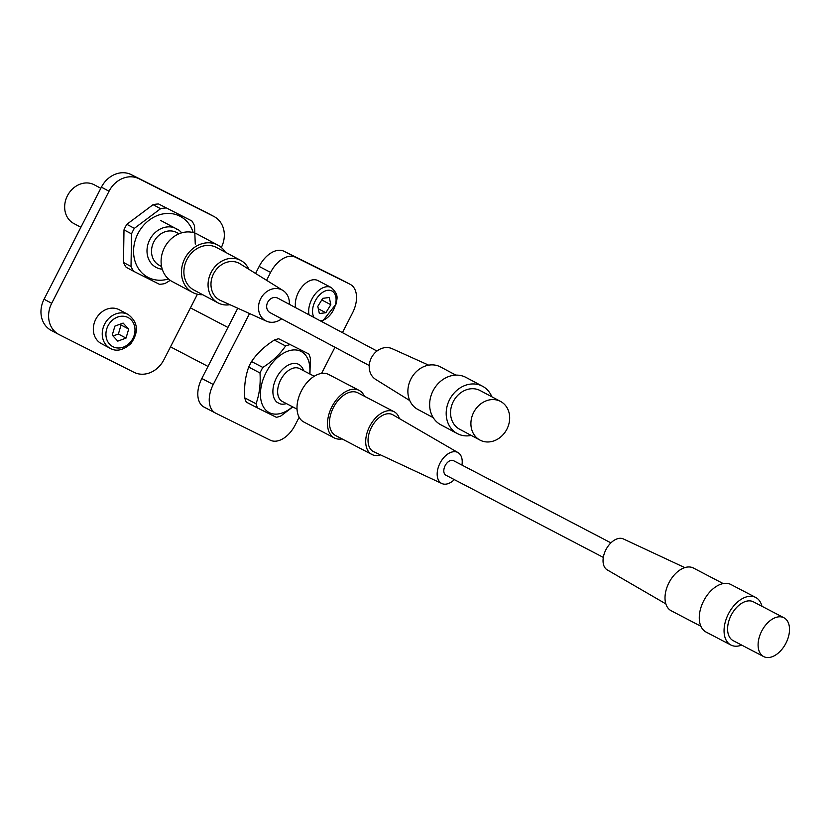 <?xml version="1.0" encoding="UTF-8"?>
<svg xmlns="http://www.w3.org/2000/svg" width="831" height="831" viewBox="0 0 831 831"><rect width="100%" height="100%" fill="white"/><g stroke="black" fill="none" stroke-linecap="round" stroke-linejoin="round"><path stroke-width="1.25" d="M221.337 247.493A24.629 20.931 118.1 0 0 214.118 216.579A24.629 20.931 118.1 0 0 213.744 216.392L138.954 178.727A24.629 20.931 118.1 0 0 109.038 191.234L51.699 303.305A24.629 20.931 118.1 0 0 58.804 334.446A24.629 20.931 118.1 0 0 59.178 334.644L133.957 372.298A24.629 20.931 118.1 0 0 163.873 359.792L197.425 294.226M214.118 216.579L206.483 212.507A24.629 20.931 118.1 0 0 206.109 212.321L131.319 174.655A24.629 20.931 118.1 0 0 101.403 187.162L44.064 299.233A24.629 20.931 118.1 0 0 51.169 330.374L58.804 334.446M338.996 278.499A24.629 15.228 117.6 0 0 338.819 278.406A24.629 15.228 117.6 0 0 338.643 278.312L284.036 251.274A24.629 15.228 117.6 0 0 259.158 266.439L255.574 273.451M237.77 308.239L201.819 378.51A24.629 15.228 117.6 0 0 204.062 407.097A24.629 15.228 117.6 0 0 204.249 407.19L215.322 412.976M342.445 332.639L352.51 312.965A24.629 15.228 117.6 0 0 350.256 284.379A24.629 15.228 117.6 0 0 350.08 284.285L295.472 257.246A24.629 15.228 117.6 0 0 270.605 272.412L266.574 280.286M249.549 313.547L213.255 384.483A24.629 15.228 117.6 0 0 215.509 413.069A24.629 15.228 117.6 0 0 215.686 413.163L270.293 440.191A24.629 15.228 117.6 0 0 295.171 425.025L299.139 417.255M321.576 373.41L334.966 347.254M299.648 368.663A18.542 11.468 117.6 0 0 299.524 368.59A18.542 11.468 117.6 0 0 299.378 368.517A18.542 11.468 117.6 0 0 280.712 379.829A18.542 11.468 117.6 0 0 282.353 401.477A18.542 11.468 117.6 0 0 282.488 401.539M286.394 403.586A21.897 13.535 -62.4 0 1 280.224 403.897L277.19 402.401A21.897 13.535 -62.4 0 1 277.118 376.599A21.897 13.535 -62.4 0 1 298.578 364.321A21.897 13.535 -62.4 0 1 298.734 364.404A21.897 13.535 -62.4 0 1 303.564 370.709M309.693 373.898A34.487 21.326 117.6 0 0 295.047 349.913A34.487 21.326 117.6 0 0 266.055 372.558A34.487 21.326 117.6 0 0 264.642 408.717A34.487 21.326 117.6 0 0 292.522 406.785M259.999 372.974C260.716 384.244 259.386 394.507 256.021 403.762A39.41 24.369 -62.4 0 0 257.589 408.011L246.298 402.111A39.41 24.369 -62.4 0 1 244.73 397.862C244.013 386.602 245.342 376.339 248.708 367.084L259.999 372.974A39.41 24.369 -62.4 0 1 261.35 370.179A39.41 24.369 -62.4 0 1 262.835 367.437L251.544 361.547C257.059 353.362 264.642 346.205 274.313 340.066A39.41 24.369 -62.4 0 1 278.707 338.768L308.789 353.964A39.41 24.369 -62.4 0 1 310.358 358.213L309.953 374.043M257.589 408.011L276.38 417.307A39.41 24.369 -62.4 0 0 280.785 416.019L292.792 406.93M248.708 367.084A39.41 24.369 -62.4 0 1 251.544 361.547M308.789 353.964L278.707 338.768M274.313 340.066L285.594 345.956A39.41 24.369 -62.4 0 1 289.998 344.668M285.594 345.956C280.078 354.141 272.495 361.298 262.835 367.437M256.021 403.762L244.73 397.862M94.661 185.012A21.897 18.604 118.1 0 0 94.339 184.835A21.897 18.604 118.1 0 0 94.017 184.659A21.897 18.604 118.1 0 0 67.519 195.586A21.897 18.604 118.1 0 0 73.741 223.466L80.877 227.279M176.941 232.67A18.542 15.758 118.1 0 0 176.671 232.524A18.542 15.758 118.1 0 0 176.39 232.379A18.542 15.758 118.1 0 0 153.943 241.634A18.542 15.758 118.1 0 0 159.22 265.255A18.542 15.758 118.1 0 0 159.49 265.401M162.263 269.202A21.897 18.604 -61.9 0 1 156.415 267.551A21.897 18.604 -61.9 0 1 156.083 267.374A21.897 18.604 -61.9 0 1 149.258 240.73A21.897 18.604 -61.9 0 1 174.198 227.673L178.353 229.772A21.897 18.604 -61.9 0 1 181.646 232.857M160.58 220.412L174.198 227.673M193.197 232.576A34.487 29.303 118.1 0 0 167.665 213.432A34.487 29.303 118.1 0 0 137.915 233.656A34.487 29.303 118.1 0 0 138.673 268.912A34.487 29.303 118.1 0 0 168.464 278.956M195.264 244.096L194.516 225.772A39.41 33.489 -61.9 0 0 191.847 220.942L158.576 203.969L191.847 220.942M160.601 208.695L134.362 228.348L126.831 224.328L153.07 204.675L160.601 208.695A39.41 33.489 -61.9 0 1 166.107 207.979M131.537 233.885L131.028 266.491L123.487 262.482L123.996 229.865L131.537 233.885A39.41 33.489 -61.9 0 1 132.856 231.07A39.41 33.489 -61.9 0 1 134.362 228.348M123.996 229.865A39.41 33.489 -61.9 0 1 125.315 227.05A39.41 33.489 -61.9 0 1 126.831 224.328M174.011 227.569A21.668 18.417 -61.9 0 1 176.723 229.325M123.487 262.482A39.41 33.489 118.1 0 0 126.167 267.302L133.698 271.322A39.41 33.489 -61.9 0 1 131.028 266.491M133.698 271.322L159.427 284.285A39.41 33.489 -61.9 0 0 164.933 283.568L170.241 280.359M153.07 204.675A39.41 33.489 -61.9 0 1 158.576 203.969M295.628 307.667A19.155 11.842 -62.4 0 1 295.909 299.243A19.155 11.842 -62.4 0 1 317.93 280.577L331.278 287.547A19.155 11.842 -62.4 0 0 309.257 306.213A19.155 11.842 -62.4 0 0 309.007 314.804M322.771 298.329L317.806 306.359L319.353 313.557L325.856 312.726L330.821 304.697L329.284 297.498L322.771 298.329M321.763 299.96L330.821 304.697M318.325 308.789L325.856 312.726M110.18 348.324L101.268 343.577A19.155 16.277 -61.9 0 1 99.045 314.554A19.155 16.277 -61.9 0 1 119.29 309.766L128.203 314.523A19.155 16.277 -61.9 0 0 107.957 319.301A19.155 16.277 -61.9 0 0 110.18 348.324C116.319 351.877 123.217 350.318 130.851 343.65C139.026 331.964 138.143 322.262 128.203 314.523M123.123 323.082L114.907 326.105L112.237 335.122L117.794 341.125L126.021 338.103L128.691 329.076L123.123 323.082M113.047 335.994L118.386 334.031L121.046 325.004L120.246 324.142M121.046 325.004L128.691 329.076M118.386 334.031L126.021 338.103M248.801 269.244A24.078 20.463 118.1 0 0 240.72 260.404A24.078 20.463 118.1 0 0 211.105 272.443A24.078 20.463 118.1 0 0 218.054 302.9A24.078 20.463 118.1 0 0 229.907 304.686M240.72 260.404L216.538 247.503A24.078 20.463 118.1 0 0 186.923 259.552A24.078 20.463 118.1 0 0 193.872 290.009L218.054 302.9M202.722 294.725A26.821 22.79 -61.9 0 1 192.584 292.419A26.821 22.79 -61.9 0 1 184.846 258.503A26.821 22.79 -61.9 0 1 217.826 245.093A26.821 22.79 -61.9 0 1 225.388 252.229M192.584 292.419L172.225 281.564A26.821 22.79 -61.9 0 1 164.476 247.648A26.821 22.79 -61.9 0 1 197.456 234.238L217.826 245.093M289.344 304.323A17.451 14.833 118.1 0 0 282.862 290.424A17.451 14.833 118.1 0 0 260.685 298.734A17.451 14.833 118.1 0 0 266.471 321.171A17.451 14.833 118.1 0 0 281.616 318.813M282.862 290.424L240.034 263.801A20.796 17.68 118.1 0 0 213.598 273.7A20.796 17.68 118.1 0 0 220.495 300.448L266.471 321.171M409.787 400.604L375.716 379.435A17.451 14.833 -61.9 0 1 371.571 357.465A17.451 14.833 -61.9 0 1 392.118 348.677L428.682 365.162M418.232 409.641A24.078 20.463 -61.9 0 1 417.868 409.454A24.078 20.463 -61.9 0 1 411.033 378.78A24.078 20.463 -61.9 0 1 440.17 366.762A24.078 20.463 -61.9 0 1 440.534 366.949L455.866 375.124M500.594 401.456L480.235 390.601A21.897 18.604 118.1 0 0 453.31 401.55A21.897 18.604 118.1 0 0 459.626 429.232L479.996 440.098A21.897 18.604 118.1 0 0 506.91 429.139A21.897 18.604 118.1 0 0 500.594 401.456A21.897 18.604 118.1 0 0 473.67 412.405A21.897 18.604 118.1 0 0 479.996 440.098M441.168 424.963A26.821 22.79 -61.9 0 1 440.762 424.755A26.821 22.79 -61.9 0 1 433.148 390.601A26.821 22.79 -61.9 0 1 465.599 377.222A26.821 22.79 -61.9 0 1 466.004 377.43L482.551 386.249A26.821 22.79 -61.9 0 1 491.848 396.792M471.25 435.434A26.821 22.79 -61.9 0 1 457.715 433.792A26.821 22.79 -61.9 0 1 457.31 433.585A26.821 22.79 -61.9 0 1 449.696 399.431A26.821 22.79 -61.9 0 1 482.146 386.041A26.821 22.79 -61.9 0 1 482.551 386.249M376.973 351.046L277.793 298.163A8.206 6.98 118.1 0 0 267.696 302.266A8.206 6.98 118.1 0 0 270.065 312.653L369.244 365.536M399.41 418.595A24.078 14.896 117.6 0 0 394.123 411.74A24.078 14.896 117.6 0 0 369.629 426.48A24.078 14.896 117.6 0 0 371.831 454.443A24.078 14.896 117.6 0 0 380.473 454.869M394.123 411.74L357.901 392.834A24.078 14.896 117.6 0 0 333.397 407.574A24.078 14.896 117.6 0 0 335.599 435.527L371.831 454.443M342.071 438.903A26.821 16.589 -62.4 0 1 334.332 437.947A26.821 16.589 -62.4 0 1 331.881 406.816A26.821 16.589 -62.4 0 1 359.169 390.404A26.821 16.589 -62.4 0 1 364.373 396.21M334.332 437.947L303.834 422.023A26.821 16.589 -62.4 0 1 301.383 390.892A26.821 16.589 -62.4 0 1 328.661 374.48L359.169 390.404M461.943 465.069A17.451 10.793 117.6 0 0 458.037 452.604A17.451 10.793 117.6 0 0 440.025 463.147A17.451 10.793 117.6 0 0 441.884 483.538A17.451 10.793 117.6 0 0 454.349 479.622M458.037 452.604L392.907 414.825A20.796 12.86 117.6 0 0 371.447 427.383A20.796 12.86 117.6 0 0 373.659 451.69L441.884 483.538M671.323 610.827A24.078 14.896 -62.4 0 1 671.147 610.733A24.078 14.896 -62.4 0 1 669.017 582.635A24.078 14.896 -62.4 0 1 693.262 567.947A24.078 14.896 -62.4 0 1 693.438 568.04A24.078 14.896 -62.4 0 1 693.615 568.134M783.945 617.765L753.437 601.841A21.897 13.535 117.6 0 0 731.166 615.241A21.897 13.535 117.6 0 0 733.171 640.649L763.668 656.583A21.897 13.535 117.6 0 0 785.939 643.184A21.897 13.535 117.6 0 0 783.945 617.765A21.897 13.535 117.6 0 0 761.674 631.165A21.897 13.535 117.6 0 0 763.668 656.583M706.298 632.173A26.821 16.589 -62.4 0 1 706.101 632.079A26.821 16.589 -62.4 0 1 703.732 600.782A26.821 16.589 -62.4 0 1 730.74 584.432A26.821 16.589 -62.4 0 1 730.937 584.525A26.821 16.589 -62.4 0 1 731.124 584.629M741.657 645.085A26.821 16.589 -62.4 0 1 731.083 645.116A26.821 16.589 -62.4 0 1 730.885 645.022A26.821 16.589 -62.4 0 1 728.517 613.725A26.821 16.589 -62.4 0 1 755.524 597.375A26.821 16.589 -62.4 0 1 755.722 597.468A26.821 16.589 -62.4 0 1 761.934 606.266M610.92 542.861L453.497 460.654A8.206 5.079 117.6 0 0 445.146 465.682A8.206 5.079 117.6 0 0 445.904 475.218L603.327 557.414M607.617 570.087A17.451 10.793 -62.4 0 1 607.232 569.879A17.451 10.793 -62.4 0 1 605.996 549.551A17.451 10.793 -62.4 0 1 623.385 538.945A17.451 10.793 -62.4 0 1 623.52 539.007M213.744 216.392L206.109 212.321M138.954 178.727L131.319 174.655M109.038 191.234L101.403 187.162M51.699 303.305L44.064 299.233M350.08 284.285L338.643 278.312M295.472 257.246L284.036 251.274M270.605 272.412L259.158 266.439M213.255 384.483L201.819 378.51M320.278 320.808A16.423 10.159 117.6 0 0 335.589 304.084A16.423 10.159 117.6 0 0 327.736 290.299A16.423 10.159 117.6 0 0 313.038 306.971A16.423 10.159 117.6 0 0 314.025 317.473M110.835 321.711A16.423 13.95 118.1 0 0 109.567 344.148A16.423 13.95 118.1 0 0 130.093 342.497A16.423 13.95 118.1 0 0 131.35 320.06A16.423 13.95 118.1 0 0 110.835 321.711M350.256 284.379L338.819 278.406M215.509 413.069L204.062 407.097M227.943 327.445L190.455 307.865M314.211 376.266L299.524 368.59M297.041 409.143L282.353 401.477M207.999 366.429L170.5 346.849M161.588 266.522L159.22 265.255M179.039 233.791L176.671 232.524M100.831 188.294L94.339 184.835M322.106 321.784L336.347 303.689C336.399 298.88 339.796 295.472 331.278 287.547M440.762 424.755L457.31 433.585M417.868 409.454L433.2 417.629M671.147 610.733L700.897 626.273M706.101 632.079L730.885 645.022M730.937 584.525L755.722 597.468M693.438 568.04L723.199 583.58M607.232 569.879L665.86 603.888M623.385 538.945L684.796 567.615"/></g></svg>
